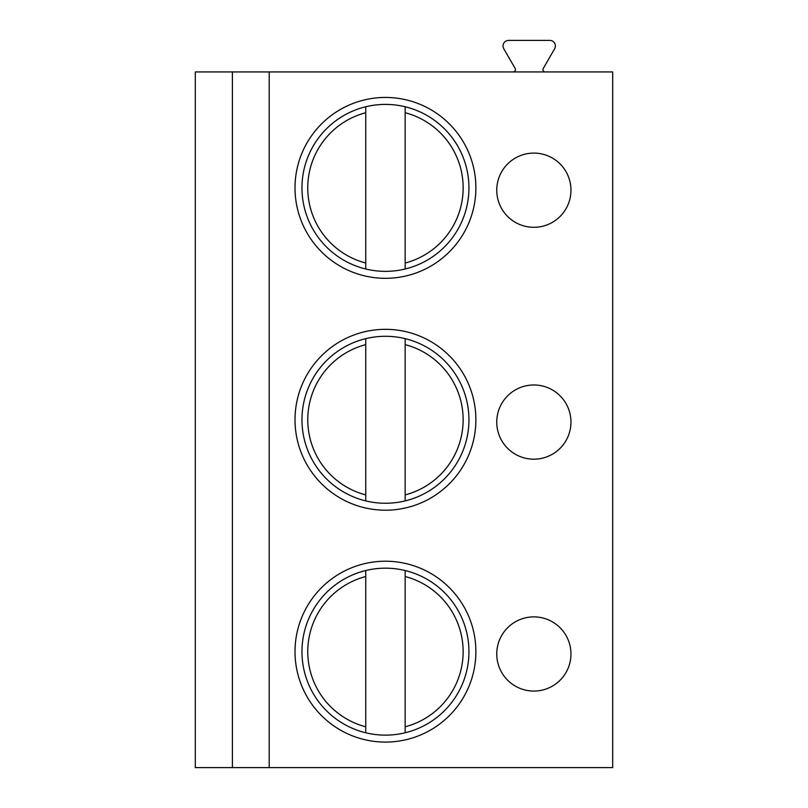 <?xml version="1.0" encoding="UTF-8"?>
<svg xmlns="http://www.w3.org/2000/svg" width="808" height="808" viewBox="0 0 808 808"><rect width="100%" height="100%" fill="white"/><g stroke="black" fill="none" stroke-linecap="round" stroke-linejoin="round"><path stroke-width="1.21" d="M232.401 767.6L195.304 767.6L195.304 71.932L232.401 71.932L232.401 767.6L269.205 767.6L269.205 71.932L232.401 71.932M269.205 71.932L612.696 71.932L612.696 767.6L269.205 767.6M295.011 187.88A90.435 90.435 0 0 0 385.446 278.316A90.435 90.435 0 0 0 475.882 187.88A90.435 90.435 0 0 0 385.446 97.445A90.435 90.435 0 0 0 295.011 187.88M533.856 227.3A37.097 37.097 0 0 0 570.963 190.203A37.097 37.097 0 0 0 533.856 153.096A37.097 37.097 0 0 0 496.758 190.203A37.097 37.097 0 0 0 533.856 227.3M295.011 419.766A90.435 90.435 0 0 0 385.446 510.201A90.435 90.435 0 0 0 475.882 419.766A90.435 90.435 0 0 0 385.446 329.331A90.435 90.435 0 0 0 295.011 419.766M533.856 459.186A37.097 37.097 0 0 0 570.963 422.089A37.097 37.097 0 0 0 533.856 384.982A37.097 37.097 0 0 0 496.758 422.089A37.097 37.097 0 0 0 533.856 459.186M295.011 651.652A90.435 90.435 0 0 0 385.446 742.087A90.435 90.435 0 0 0 475.882 651.652A90.435 90.435 0 0 0 385.446 561.217A90.435 90.435 0 0 0 295.011 651.652M533.856 691.072A37.097 37.097 0 0 0 570.963 653.975A37.097 37.097 0 0 0 533.856 616.878A37.097 37.097 0 0 0 496.758 653.975A37.097 37.097 0 0 0 533.856 691.072M513.161 71.932A2.323 2.323 0 0 0 515.161 68.458L503.788 48.753A5.565 5.565 0 0 1 508.606 40.4L549.834 40.4A5.565 5.565 0 0 1 554.652 48.753L543.269 68.458A2.323 2.323 0 0 0 545.279 71.932M301.97 187.88A83.477 83.477 0 0 1 385.446 104.404A83.477 83.477 0 0 1 468.933 187.88A83.477 83.477 0 0 1 385.446 271.357A83.477 83.477 0 0 1 301.97 187.88M365.741 269.003L365.741 106.757M405.161 106.757L405.161 269.003M301.97 419.766A83.477 83.477 0 0 1 385.446 336.29A83.477 83.477 0 0 1 468.933 419.766A83.477 83.477 0 0 1 385.446 503.253A83.477 83.477 0 0 1 301.97 419.766M365.741 500.889L365.741 338.653M405.161 338.653L405.161 500.889M301.97 651.652A83.477 83.477 0 0 1 385.446 568.175A83.477 83.477 0 0 1 468.933 651.652A83.477 83.477 0 0 1 385.446 735.139A83.477 83.477 0 0 1 301.97 651.652M365.741 732.775L365.741 570.539M405.161 570.539L405.161 732.775M405.161 263.024A77.679 77.679 0 0 0 405.161 112.736M365.741 112.736A77.679 77.679 0 0 0 365.741 263.024M405.161 494.91A77.679 77.679 0 0 0 405.161 344.632M365.741 344.632A77.679 77.679 0 0 0 365.741 494.91M405.161 726.796A77.679 77.679 0 0 0 405.161 576.518M365.741 576.518A77.679 77.679 0 0 0 365.741 726.796"/></g></svg>
